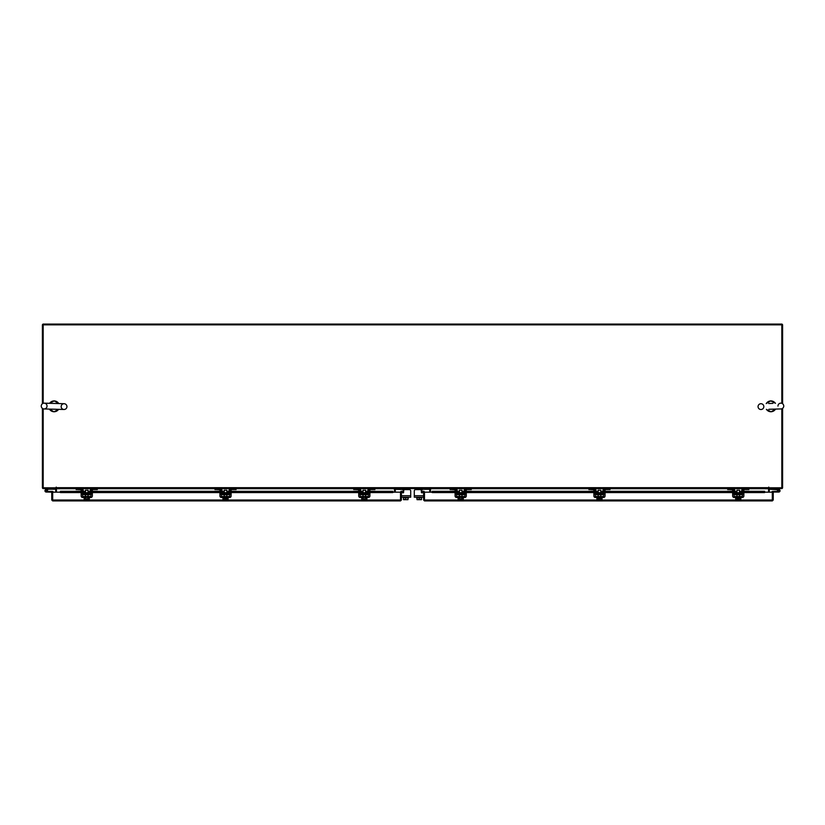 <?xml version="1.0" encoding="UTF-8"?>
<svg xmlns="http://www.w3.org/2000/svg" width="825" height="825" viewBox="0 0 825 825"><rect width="100%" height="100%" fill="white"/><g stroke="black" fill="none" stroke-linecap="round" stroke-linejoin="round"><path stroke-width="1.24" d="M55.646 488.575L55.78 492.174M769.22 492.174L769.354 488.575M782.595 408.354L782.595 487.668A0.897 0.897 0 0 1 781.688 488.575L769.22 488.575L769.22 487.802M55.78 487.802L55.78 488.575L43.312 488.575A0.897 0.897 0 0 1 42.405 487.668L42.405 408.375M42.405 403.745L42.405 324.988A0.897 0.897 0 0 1 43.312 324.091L781.688 324.091A0.897 0.897 0 0 1 782.595 324.988L782.595 403.724M56.42 488.245A0.897 0.897 0 0 0 55.78 487.812M769.22 487.812A0.897 0.897 0 0 0 768.58 488.245M781.822 408.767L781.822 487.802L768.962 487.802L768.776 487.09L768.58 488.575L56.42 488.575L56.224 487.09L56.038 487.802L43.178 487.802L43.178 408.787M781.822 403.312L781.822 324.854L43.178 324.854L43.178 403.332M430.495 492.174L430.495 488.575M768.58 488.575L768.58 492.174M394.505 488.575L394.505 492.174M56.42 492.174L56.42 488.575M400.517 500.146L400.651 492.174L401.414 492.174L401.414 500.012L400.517 500.909L400.507 500.012L400.517 500.909L52.676 500.909L52.687 492.174L60.4 492.174M401.414 500.012L400.651 500.012M52.676 500.146L52.676 500.909L51.769 500.012L400.507 500.012L400.507 492.174L392.793 492.174M51.769 500.012L51.769 492.742L52.542 492.185L47.52 492.051L47.52 491.411L52.408 491.411A0.773 0.773 0 0 1 53.182 492.174M52.542 500.012L52.542 492.742M400.651 492.174A0.897 0.897 0 0 1 402.002 491.391L402.878 491.896L402.487 492.566L401.414 492.174M369.909 491.391L392.793 491.391L392.793 492.566L369.909 492.566M81.139 491.391L60.4 491.391L60.4 492.566L81.139 492.566M60.4 491.896L81.139 491.896M83.201 491.896L85.46 491.896M88.028 491.896L90.286 491.896M92.348 491.896L219.924 491.896M221.977 491.896L224.245 491.896M226.813 491.896L229.072 491.896M231.134 491.896L358.71 491.896M360.762 491.896L363.031 491.896M365.599 491.896L367.857 491.896M369.909 491.896L392.793 491.896M83.201 492.566L85.46 492.566M88.028 492.566L90.286 492.566M92.348 492.566L219.924 492.566M221.977 492.566L224.245 492.566M226.813 492.566L229.072 492.566M231.134 492.566L358.71 492.566M360.762 492.566L363.031 492.566M365.599 492.566L367.857 492.566M772.324 500.146L772.458 492.742L773.231 492.742L773.231 500.012L772.324 500.909L772.313 500.012L772.324 500.909L424.483 500.909L424.493 492.174L432.207 492.174M773.231 500.012L772.458 500.012M424.483 500.146L424.483 500.909L423.586 500.012L772.313 500.012L772.313 492.174L764.6 492.174M423.586 500.012L423.586 492.174L422.513 492.566A0.619 0.619 0 0 1 421.843 492.855A0.619 0.619 0 0 0 421.977 492.876A0.619 0.619 0 0 1 421.843 492.855A0.619 0.619 0 0 0 422.513 492.566A0.619 0.619 0 0 1 421.843 492.855A0.619 0.619 0 0 0 421.977 492.876A0.619 0.619 0 0 1 421.843 492.855A0.619 0.619 0 0 0 422.513 492.566A0.619 0.619 0 0 1 421.843 492.855A0.619 0.619 0 0 0 421.977 492.876A0.619 0.619 0 0 1 421.843 492.855L421.843 490.236L421.173 490.236M424.349 500.012L424.349 492.174L423.586 492.174M743.861 491.391L764.6 491.391L764.6 492.566L743.861 492.566M455.091 491.391L432.207 491.391L432.207 492.566L455.091 492.566M432.207 491.896L455.091 491.896M457.143 491.896L459.401 491.896M461.969 491.896L464.238 491.896M466.29 491.896L593.866 491.896M595.928 491.896L598.187 491.896M600.755 491.896L603.023 491.896M605.076 491.896L732.652 491.896M734.714 491.896L736.972 491.896M739.54 491.896L741.799 491.896M743.861 491.896L764.6 491.896M457.143 492.566L459.401 492.566M461.969 492.566L464.238 492.566M466.29 492.566L593.866 492.566M595.928 492.566L598.187 492.566M600.755 492.566L603.023 492.566M605.076 492.566L732.652 492.566M734.714 492.566L736.972 492.566M739.54 492.566L741.799 492.566M424.349 492.174A0.897 0.897 0 0 0 422.998 491.391L422.132 491.896L422.513 492.566A0.619 0.619 0 0 1 421.369 492.257L421.369 490.906A1.289 1.289 0 0 0 420.08 489.617L415.573 489.617L416.707 489.617L416.707 488.575M395.278 492.174L395.278 488.575M429.722 488.575L429.722 492.174M56.11 409.272L51.923 409.159M52.078 403.384L56.275 403.497M47.035 406.137A2.887 2.887 0 0 0 44.22 403.167A2.887 2.887 0 0 0 41.25 405.983A2.887 2.887 0 0 0 44.065 408.952A2.887 2.887 0 0 0 47.035 406.137M61.163 406.519A2.887 2.887 0 0 1 64.133 403.714A2.887 2.887 0 0 1 66.938 406.673A2.887 2.887 0 0 1 63.968 409.489A2.887 2.887 0 0 1 61.163 406.519M773.087 409.159L768.89 409.282M768.725 403.497L772.922 403.373M763.837 406.529A2.887 2.887 0 0 0 760.867 403.724A2.887 2.887 0 0 0 758.062 406.694A2.887 2.887 0 0 0 761.032 409.509A2.887 2.887 0 0 0 763.837 406.529M777.965 406.127A2.887 2.887 0 0 1 780.78 403.157A2.887 2.887 0 0 1 783.75 405.962A2.887 2.887 0 0 1 780.945 408.932L770.137 409.241M45.633 490.988A0.639 0.639 0 0 1 46.014 490.163L48.613 489.225L48.397 488.617L45.798 489.565A1.289 1.289 0 0 0 45.035 491.205A1.289 1.289 0 0 0 46.674 491.978A1.289 1.289 0 0 0 47.149 489.864L46.695 490.318A0.639 0.639 0 0 1 46.458 491.37A0.639 0.639 0 0 1 45.592 490.772M48.613 489.225L55.78 489.215M46.881 490.772A0.639 0.639 0 0 0 46.014 490.163M44.952 490.772A1.289 1.289 0 0 0 46.241 492.051L47.52 492.051M47.365 491.391A1.289 1.289 0 0 0 47.066 489.782M777.851 489.864A1.289 1.289 0 0 0 777.645 491.411M779.367 490.988A0.639 0.639 0 0 0 778.759 490.132A0.639 0.639 0 0 0 778.202 491.081L777.635 491.391A1.289 1.289 0 0 1 778.759 489.483A1.289 1.289 0 0 1 779.965 491.205M778.305 490.318A0.639 0.639 0 0 0 778.759 491.411A0.639 0.639 0 0 0 779.408 490.772M777.934 489.782L769.22 489.215M776.387 489.225L776.603 488.617L779.202 489.565A1.289 1.289 0 0 1 779.924 490.225M777.996 489.122L777.769 489.73M772.458 492.742L772.592 492.051L778.759 492.051A1.289 1.289 0 0 0 780.048 490.772M771.818 492.174A0.773 0.773 0 0 1 772.592 491.411L778.759 491.411M88.791 493.505L88.791 492.711L84.697 492.711L84.697 493.505L88.997 493.711M96.102 488.575L97.329 488.575L97.329 489.545L96.102 489.545L96.102 488.575L92.194 488.575A1.898 1.898 0 0 0 90.286 490.473L90.286 492.886A0.825 0.825 0 0 1 89.471 493.711L84.016 493.711A0.825 0.825 0 0 1 83.201 492.886L83.201 490.473A1.898 1.898 0 0 0 81.293 488.575L77.385 488.575L77.385 489.545L76.158 489.545L76.158 488.575L77.385 488.575M82.118 490.05A0.928 0.928 0 0 1 82.222 490.473L82.222 492.886A1.794 1.794 0 0 0 84.016 494.691L89.471 494.691A1.794 1.794 0 0 0 91.266 492.886L91.266 490.473A0.928 0.928 0 0 1 91.369 490.05M91.503 489.854A0.928 0.928 0 0 1 92.194 489.545L96.102 489.545M81.912 489.782L77.385 489.545M81.293 489.545A0.928 0.928 0 0 1 81.984 489.854M89.471 494.691L89.471 493.711M84.016 493.711L84.016 494.691M91.575 488.678L92.194 488.575M84.171 497.465L89.317 497.465M84.171 496.485L89.317 496.485M88.028 492.711L88.028 490.267L85.46 490.267L85.46 492.711M85.449 497.98L85.449 499.733L85.449 497.98M88.038 497.98L88.038 499.733L88.038 497.98M84.851 499.929L86.357 499.909L84.15 499.733L84.15 497.98M86.357 499.909L86.357 498.888L87.13 498.888L87.13 499.909L89.337 499.733L89.337 497.98M89.337 499.733L88.749 499.929L89.337 499.733M84.15 499.733L84.738 499.929M87.13 499.909L88.636 499.929M81.139 491.143L81.139 489.854L82.118 489.854L82.118 491.143L81.139 491.143L81.139 495.969A1.495 1.495 0 0 0 82.634 497.465L90.853 497.465A1.495 1.495 0 0 0 92.348 495.969L92.348 491.143L91.369 491.143L90.853 496.485L82.634 496.485L82.118 491.143M91.369 491.143L91.369 489.854L92.348 489.854L92.348 491.143M227.576 493.505L227.576 492.711L223.472 492.711L223.472 493.505L227.782 493.711M234.877 488.575L236.115 488.575L236.115 489.545L234.877 489.545L234.877 488.575L230.979 488.575A1.898 1.898 0 0 0 229.072 490.473L229.072 492.886A0.825 0.825 0 0 1 228.257 493.711L222.802 493.711A0.825 0.825 0 0 1 221.977 492.886L221.977 490.473A1.898 1.898 0 0 0 220.079 488.575L216.171 488.575L216.171 489.545L214.943 489.545L214.943 488.575L216.171 488.575M220.904 490.05A0.928 0.928 0 0 1 221.007 490.473L221.007 492.886A1.794 1.794 0 0 0 222.802 494.691L228.257 494.691A1.794 1.794 0 0 0 230.051 492.886L230.051 490.473A0.928 0.928 0 0 1 230.154 490.05M230.288 489.854A0.928 0.928 0 0 1 230.979 489.545L230.361 489.782M234.877 489.545L230.979 489.545M220.698 489.782L216.171 489.545M220.079 489.545A0.928 0.928 0 0 1 220.77 489.854M228.257 494.691L228.257 493.711M222.802 493.711L222.802 494.691M230.361 488.678L230.979 488.575M222.956 497.465L228.102 497.98L228.123 499.733L226.823 499.733L226.823 497.98L226.823 499.733L225.916 499.909L227.411 499.929M222.956 496.485L228.102 496.485M226.813 492.711L226.813 490.267L224.245 490.267L224.245 492.711M224.235 497.98L224.235 499.733L224.225 497.98M223.637 499.929L225.142 499.909L222.936 499.733L222.936 497.98M225.142 499.909L225.142 498.888L225.916 498.888L225.916 499.909M227.535 499.929L228.123 499.733L227.535 499.929M222.936 499.733L223.523 499.929M219.924 491.143L219.924 489.854L220.904 489.854L220.904 491.143L219.924 491.143L219.924 495.969A1.495 1.495 0 0 0 221.42 497.465L229.639 497.465A1.495 1.495 0 0 0 231.134 495.969L231.134 491.143L230.154 491.143L229.639 496.485L221.42 496.485L220.904 491.143M230.154 491.143L230.154 489.854L231.134 489.854L231.134 491.143M366.362 493.505L366.362 492.711L362.257 492.711L362.257 493.505L366.568 493.711M373.663 488.575L374.901 488.575L374.901 489.545L373.663 489.545L373.663 488.575L369.765 488.575A1.898 1.898 0 0 0 367.857 490.473L367.857 492.886A0.825 0.825 0 0 1 367.032 493.711L361.587 493.711A0.825 0.825 0 0 1 360.762 492.886L360.762 490.473A1.898 1.898 0 0 0 358.865 488.575L354.956 488.575L354.956 489.545L353.719 489.545L353.719 488.575L354.956 488.575M359.69 490.05A0.928 0.928 0 0 1 359.793 490.473L359.793 492.886A1.794 1.794 0 0 0 361.587 494.691L367.032 494.691A1.794 1.794 0 0 0 368.837 492.886L368.837 490.473A0.928 0.928 0 0 1 368.94 490.05M369.074 489.854A0.928 0.928 0 0 1 369.765 489.545L373.663 489.545M359.483 489.782L354.956 489.545M358.865 489.545A0.928 0.928 0 0 1 359.556 489.854M367.032 494.691L367.032 493.711M361.587 493.711L361.587 494.691M358.865 488.575L359.483 488.678M369.146 488.678L369.765 488.575M361.742 497.465L366.877 497.465M361.742 496.485L366.877 496.485M365.599 492.711L365.599 490.267L363.031 490.267L363.031 492.711M363.01 497.98L363.01 499.733L363.01 497.98M365.609 497.98L365.609 499.733L365.609 497.98M362.423 499.929L363.928 499.909L361.711 499.733L361.711 497.98M363.928 499.909L363.928 498.888L364.702 498.888L364.702 499.909L366.908 499.733L366.908 497.98M366.908 499.733L366.321 499.929L366.908 499.733M361.711 499.733L362.309 499.929M364.702 499.909L366.197 499.929M358.71 491.143L358.71 489.854L359.69 489.854L359.69 491.143L358.71 491.143L358.71 495.969A1.495 1.495 0 0 0 360.195 497.465L368.424 497.465A1.495 1.495 0 0 0 369.909 495.969L369.909 491.143L368.94 491.143L368.424 496.485L360.195 496.485L359.69 491.143M368.94 491.143L368.94 489.854L369.909 489.854L369.909 491.143M740.303 493.505L740.303 492.711L736.209 492.711L736.209 493.505L740.51 493.711M747.615 488.575L748.842 488.575L748.842 489.545L747.615 489.545L747.615 488.575L743.707 488.575A1.898 1.898 0 0 0 741.799 490.473L741.799 492.886A0.825 0.825 0 0 1 740.984 493.711L735.529 493.711A0.825 0.825 0 0 1 734.714 492.886L734.714 490.473A1.898 1.898 0 0 0 732.806 488.575L728.898 488.575L728.898 489.545L727.671 489.545L727.671 488.575L728.898 488.575M733.631 490.05A0.928 0.928 0 0 1 733.734 490.473L733.734 492.886A1.794 1.794 0 0 0 735.529 494.691L740.984 494.691A1.794 1.794 0 0 0 742.778 492.886L742.778 490.473A0.928 0.928 0 0 1 742.882 490.05M743.016 489.854A0.928 0.928 0 0 1 743.707 489.545L747.615 489.545M733.425 489.782L728.898 489.545M732.806 489.545A0.928 0.928 0 0 1 733.497 489.854M740.984 494.691L740.984 493.711M735.529 493.711L735.529 494.691M732.806 488.575L733.425 488.678M743.088 488.678L743.707 488.575M735.683 497.465L740.829 497.98L740.85 499.733L739.561 499.733L739.551 497.98L739.561 499.733L738.643 499.909L740.149 499.929M735.683 496.485L740.829 496.485M739.54 492.711L739.54 490.267L736.972 490.267L736.972 492.711M736.962 497.98L736.962 499.733L736.962 497.98M736.364 499.929L737.87 499.909L735.663 499.733L735.663 497.98M737.87 499.909L737.87 498.888L738.643 498.888L738.643 499.909M740.262 499.929L740.85 499.733L740.262 499.929M735.663 499.733L736.251 499.929M732.652 491.143L732.652 489.854L733.631 489.854L733.631 491.143L732.652 491.143L732.652 495.969A1.495 1.495 0 0 0 734.147 497.465L742.366 497.465A1.495 1.495 0 0 0 743.861 495.969L743.861 491.143L742.882 491.143L742.366 496.485L734.147 496.485L733.631 491.143M742.882 491.143L742.882 489.854L743.861 489.854L743.861 491.143M601.528 493.505L601.528 492.711L597.424 492.711L597.424 493.505L601.734 493.711M608.829 488.575L610.057 488.575L610.057 489.545L608.829 489.545L608.829 488.575L604.921 488.575A1.898 1.898 0 0 0 603.023 490.473L603.023 492.886A0.825 0.825 0 0 1 602.198 493.711L596.753 493.711A0.825 0.825 0 0 1 595.928 492.886L595.928 490.473A1.898 1.898 0 0 0 594.021 488.575L590.123 488.575L590.123 489.545L588.885 489.545L588.885 488.575L590.123 488.575M594.846 490.05A0.928 0.928 0 0 1 594.949 490.473L594.949 492.886A1.794 1.794 0 0 0 596.753 494.691L602.198 494.691A1.794 1.794 0 0 0 603.993 492.886L603.993 490.473A0.928 0.928 0 0 1 604.096 490.05M604.23 489.854A0.928 0.928 0 0 1 604.921 489.545L604.302 489.782M608.829 489.545L604.921 489.545M594.639 489.782L590.123 489.545M594.021 489.545A0.928 0.928 0 0 1 594.712 489.854M602.198 494.691L602.198 493.711M596.753 493.711L596.753 494.691M594.021 488.575L594.639 488.678M604.302 488.678L604.921 488.575M596.898 497.465L602.044 497.98L602.064 499.733L600.775 499.733L600.765 497.98L600.775 499.733L599.857 499.909L601.363 499.929M596.898 496.485L602.044 496.485M600.755 492.711L600.755 490.267L598.187 490.267L598.187 492.711M598.177 497.98L598.177 499.733L598.177 497.98M597.589 499.929L599.084 499.909L596.877 499.733L596.877 497.98M599.084 499.909L599.084 498.888L599.857 498.888L599.857 499.909M601.477 499.929L602.064 499.733L601.477 499.929M596.877 499.733L597.465 499.929M593.866 491.143L593.866 489.854L594.846 489.854L594.846 491.143L593.866 491.143L593.866 495.969A1.495 1.495 0 0 0 595.361 497.465L603.58 497.465A1.495 1.495 0 0 0 605.076 495.969L605.076 491.143L604.096 491.143L603.58 496.485L595.361 496.485L594.846 491.143M604.096 491.143L604.096 489.854L605.076 489.854L605.076 491.143M462.743 493.505L462.743 492.711L458.638 492.711L458.638 493.505L462.949 493.711M470.044 488.575L471.281 488.575L471.281 489.545L470.044 489.545L470.044 488.575L466.135 488.575A1.898 1.898 0 0 0 464.238 490.473L464.238 492.886A0.825 0.825 0 0 1 463.413 493.711L457.968 493.711A0.825 0.825 0 0 1 457.143 492.886L457.143 490.473A1.898 1.898 0 0 0 455.245 488.575L451.337 488.575L451.337 489.545L450.099 489.545L450.099 488.575L451.337 488.575M456.06 490.05A0.928 0.928 0 0 1 456.163 490.473L456.163 492.886A1.794 1.794 0 0 0 457.968 494.691L463.413 494.691A1.794 1.794 0 0 0 465.218 492.886L465.218 490.473A0.928 0.928 0 0 1 465.31 490.05M465.444 489.854A0.928 0.928 0 0 1 466.135 489.545L465.517 489.782M470.044 489.545L466.135 489.545M455.854 489.782L451.337 489.545M455.245 489.545A0.928 0.928 0 0 1 455.926 489.854M463.413 494.691L463.413 493.711M457.968 493.711L457.968 494.691M465.517 488.678L466.135 488.575M458.123 497.465L463.258 497.465M458.123 496.485L463.258 496.485M461.969 492.711L461.969 490.267L459.401 490.267L459.401 492.711M459.391 497.98L459.391 499.733L459.391 497.98M461.99 497.98L461.99 499.733L461.99 497.98M458.803 499.929L460.298 499.909L458.092 499.733L458.092 497.98M460.298 499.909L460.298 498.888L461.072 498.888L461.072 499.909L463.289 499.733L463.289 497.98M463.289 499.733L462.691 499.929L463.289 499.733M458.092 499.733L458.679 499.929M461.072 499.909L462.577 499.929M455.091 491.143L455.091 489.854L456.06 489.854L456.06 491.143L455.091 491.143L455.091 495.969A1.495 1.495 0 0 0 456.576 497.465L464.805 497.465A1.495 1.495 0 0 0 466.29 495.969L466.29 491.143L465.31 491.143L464.805 496.485L456.576 496.485L456.06 491.143M465.31 491.143L465.31 489.854L466.29 489.854L466.29 491.143M403.157 497.228L407.973 497.743L407.942 499.692L408.293 497.743M401.414 495.732L410.706 495.732L410.706 490.906A1.289 1.289 0 0 0 409.427 489.617L395.278 489.308M403.827 490.236L403.157 490.236L403.157 492.855A0.619 0.619 0 0 1 402.487 492.566L402.487 492.566A0.619 0.619 0 0 0 403.023 492.876A0.619 0.619 0 0 1 402.487 492.566A0.619 0.619 0 0 0 403.157 492.855A0.619 0.619 0 0 1 403.023 492.876A0.619 0.619 0 0 0 403.157 492.855A0.619 0.619 0 0 1 403.023 492.876A0.619 0.619 0 0 0 403.157 492.855A0.619 0.619 0 0 1 403.023 492.876A0.619 0.619 0 0 0 403.631 492.257L403.631 490.906A1.289 1.289 0 0 1 404.92 489.617L409.427 489.617M422.462 489.308L421.843 490.236M416.707 497.228L417.058 499.692L417.027 497.743L421.843 497.228M423.586 497.228L414.294 497.228L414.294 490.906L414.294 495.732L414.294 490.906L414.294 495.732L414.294 490.906L414.294 495.732L414.294 490.906L414.294 495.732L414.294 490.906L414.294 495.732L414.294 490.906L414.294 495.732L423.586 495.732M415.573 489.617L416.707 489.617L415.573 489.617A1.289 1.289 0 0 0 414.294 490.906M403.157 490.236L402.538 489.308M408.293 488.575L408.293 489.308M405.725 497.743L405.725 499.496L406.746 499.692L407.973 499.496L407.973 497.743L403.477 497.743L403.477 499.496L403.477 497.743M403.477 499.496L405.725 499.496M406.952 499.692L407.942 499.692M404.704 499.692L406.746 499.692M403.507 499.692L404.498 499.692M410.706 495.732L410.706 497.228L401.414 497.228M400.744 491.782A0.619 0.619 0 0 1 401.61 491.277M429.722 489.308L416.707 489.308M417.027 497.743L421.523 497.743L421.523 499.496L421.523 497.743M419.275 497.743L419.275 499.496L417.027 499.496M421.523 499.496L419.275 499.496M417.058 499.692L418.048 499.692M418.254 499.692L420.296 499.692M420.502 499.692L421.493 499.692M423.39 491.277A0.619 0.619 0 0 1 424.256 491.782M56.42 487.668L768.58 487.668M430.495 488.709L450.099 488.709M455.936 488.709L465.434 488.709M471.281 488.709L588.885 488.709M594.722 488.709L604.22 488.709M610.057 488.709L727.671 488.709M733.507 488.709L743.005 488.709M748.842 488.709L768.58 488.709M56.42 488.709L76.158 488.709M81.995 488.709L91.492 488.709M97.329 488.709L214.943 488.709M220.78 488.709L230.278 488.709M236.115 488.709L353.719 488.709M359.566 488.709L369.064 488.709M374.901 488.709L394.505 488.709M83.201 491.391L85.46 491.391M88.028 491.391L90.286 491.391M92.348 491.391L219.924 491.391M221.977 491.391L224.245 491.391M226.813 491.391L229.072 491.391M231.134 491.391L358.71 491.391M360.762 491.391L363.031 491.391M365.599 491.391L367.857 491.391M457.143 491.391L459.401 491.391M461.969 491.391L464.238 491.391M466.29 491.391L593.866 491.391M595.928 491.391L598.187 491.391M600.755 491.391L603.023 491.391M605.076 491.391L732.652 491.391M734.714 491.391L736.972 491.391M739.54 491.391L741.799 491.391M58.74 403.559A5.404 5.404 0 0 0 49.613 403.312M49.448 409.097A5.404 5.404 0 0 0 58.585 409.344M775.387 403.312A5.404 5.404 0 0 0 766.26 403.569M766.425 409.355A5.404 5.404 0 0 0 775.552 409.087M407.055 489.308L407.055 488.575M417.945 488.575L417.945 489.308M392.793 491.277L369.909 491.277M367.857 491.277L365.599 491.277M363.031 491.277L360.762 491.277M358.71 491.277L231.134 491.277M229.072 491.277L226.813 491.277M224.245 491.277L221.977 491.277M219.924 491.277L92.348 491.277M90.286 491.277L88.028 491.277M85.46 491.277L83.201 491.277M81.139 491.277L60.4 491.277M764.6 491.277L743.861 491.277M741.799 491.277L739.54 491.277M736.972 491.277L734.714 491.277M732.652 491.277L605.076 491.277M603.023 491.277L600.755 491.277M598.187 491.277L595.928 491.277M593.866 491.277L466.29 491.277M464.238 491.277L461.969 491.277M459.401 491.277L457.143 491.277M455.091 491.277L432.207 491.277M58.647 409.344L53.945 411.788L49.387 409.097M49.541 403.312L54.244 400.868L58.802 403.569M64.133 403.714L44.22 403.167M44.065 408.952L63.968 409.489M775.624 409.087L771.066 411.788L766.353 409.355M766.188 403.569L770.746 400.868L775.448 403.301M771.674 403.415L769.972 403.466M771.839 409.19L780.945 408.932M88.028 494.691L88.028 495.969M85.46 494.691L85.46 495.969M228.102 497.465L228.102 497.98M226.813 494.691L226.813 495.969M224.245 494.691L224.245 495.969M365.599 494.691L365.599 495.969M363.031 494.691L363.031 495.969M740.829 497.465L740.829 497.98M739.54 494.691L739.54 495.969M736.972 494.691L736.972 495.969M602.044 497.465L602.044 497.98M600.755 494.691L600.755 495.969M598.187 494.691L598.187 495.969M461.969 494.691L461.969 495.969M459.401 494.691L459.401 495.969"/></g></svg>

